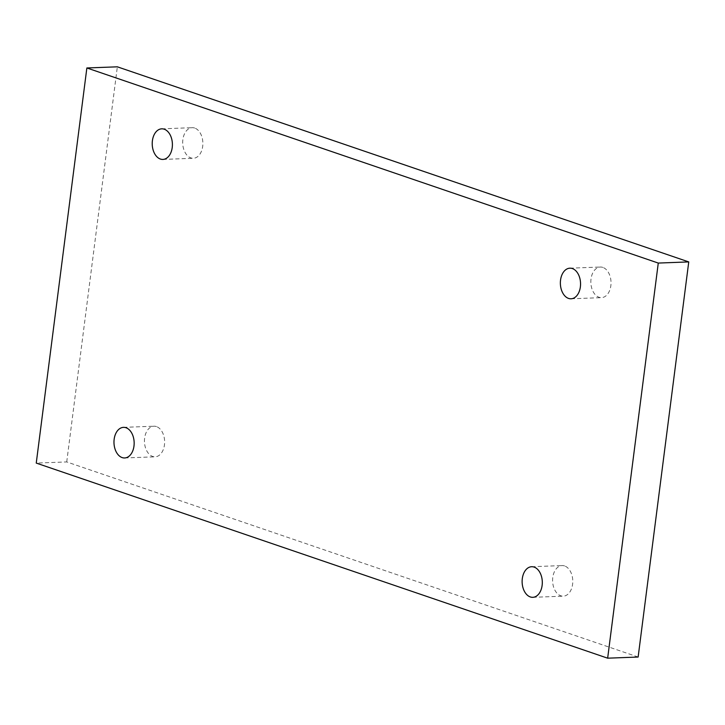 <?xml version="1.0" encoding="UTF-8"?>
<svg xmlns="http://www.w3.org/2000/svg" width="725" height="725" viewBox="0 0 725 725"><rect width="100%" height="100%" fill="white"/><g stroke="black" fill="none" stroke-linecap="round" stroke-linejoin="round"><path stroke-width="0.54" stroke-dasharray="3.62 2.72" d="M638.136 657.031L66.727 461.934L36.25 463.085M66.727 461.934L117.341 66.818M194.699 128.053A15.316 10.087 -92.2 0 0 192.207 127.682A15.316 10.087 -92.2 0 0 182.709 143.36A15.316 10.087 -92.2 0 0 193.358 158.277A15.316 10.087 -92.2 0 0 202.855 144.493A15.316 10.087 -92.2 0 0 194.699 128.053M602.847 267.407A15.316 10.087 -92.2 0 0 600.354 267.036A15.316 10.087 -92.2 0 0 590.857 282.714A15.316 10.087 -92.2 0 0 601.514 297.64A15.316 10.087 -92.2 0 0 611.003 283.856A15.316 10.087 -92.2 0 0 602.847 267.407M564.603 565.944A15.316 10.087 -92.2 0 0 562.111 565.572A15.316 10.087 -92.2 0 0 552.613 581.251A15.316 10.087 -92.2 0 0 563.271 596.168A15.316 10.087 -92.2 0 0 572.759 582.383A15.316 10.087 -92.2 0 0 564.603 565.944M156.455 426.581A15.316 10.087 -92.2 0 0 153.963 426.209A15.316 10.087 -92.2 0 0 144.465 441.897A15.316 10.087 -92.2 0 0 155.123 456.813A15.316 10.087 -92.2 0 0 164.611 443.029A15.316 10.087 -92.2 0 0 156.455 426.581M124.646 457.964L155.123 456.813M123.486 427.36L153.963 426.209M532.793 597.318L563.271 596.168M531.643 566.723L562.111 565.572M571.037 298.791L601.514 297.64M569.877 268.187L600.354 267.036M162.889 159.427L193.358 158.277M161.729 128.833L192.207 127.682"/><path stroke-width="1.09" d="M607.659 658.182L36.25 463.085L86.864 67.969L658.273 263.066L607.659 658.182L638.136 657.031L688.75 261.915L658.273 263.066M172.224 147.519A15.316 10.087 87.8 0 1 162.889 159.427A15.316 10.087 87.8 0 1 152.232 144.511A15.316 10.087 87.8 0 1 161.729 128.833A15.316 10.087 87.8 0 1 164.222 129.204A15.316 10.087 87.8 0 1 172.224 147.519M580.372 286.873A15.316 10.087 87.8 0 1 571.037 298.791A15.316 10.087 87.8 0 1 560.38 283.865A15.316 10.087 87.8 0 1 569.877 268.187A15.316 10.087 87.8 0 1 572.369 268.558A15.316 10.087 87.8 0 1 580.372 286.873M542.128 585.401A15.316 10.087 87.8 0 1 532.793 597.318A15.316 10.087 87.8 0 1 522.136 582.402A15.316 10.087 87.8 0 1 531.643 566.723A15.316 10.087 87.8 0 1 534.126 567.095A15.316 10.087 87.8 0 1 542.128 585.401M133.98 446.047A15.316 10.087 87.8 0 1 124.646 457.964A15.316 10.087 87.8 0 1 113.988 443.038A15.316 10.087 87.8 0 1 123.486 427.36A15.316 10.087 87.8 0 1 125.978 427.732A15.316 10.087 87.8 0 1 133.98 446.047M688.75 261.915L117.341 66.818L86.864 67.969"/></g></svg>
